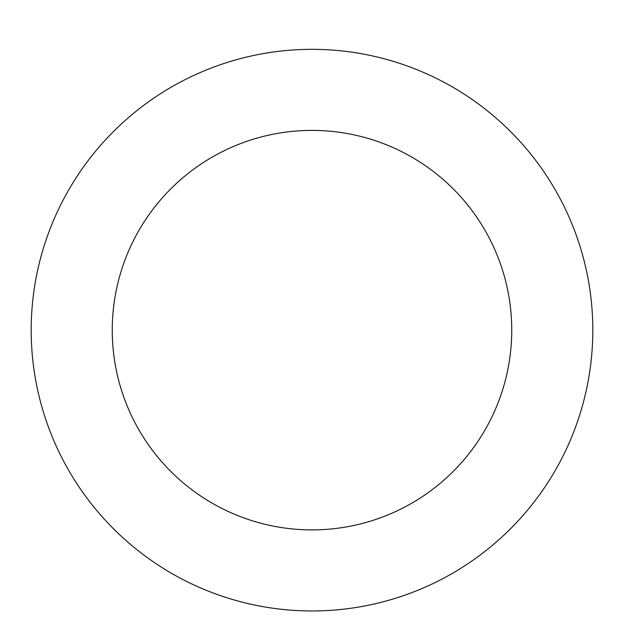 <?xml version="1.0" encoding="UTF-8"?>
<svg xmlns="http://www.w3.org/2000/svg" width="624" height="624" viewBox="0 0 624 624"><rect width="100%" height="100%" fill="white"/><g stroke="black" fill="none" stroke-linecap="round" stroke-linejoin="round"><path stroke-width="0.94" d="M454.709 571.997A280.816 280.816 0 0 0 450.091 85.636A280.816 280.816 0 0 0 31.2 332.818A280.816 280.816 0 0 0 454.709 571.997M413.509 502.18A199.75 199.75 0 0 0 410.225 156.218A199.75 199.75 0 0 0 112.258 332.046A199.75 199.75 0 0 0 413.509 502.18"/></g></svg>
